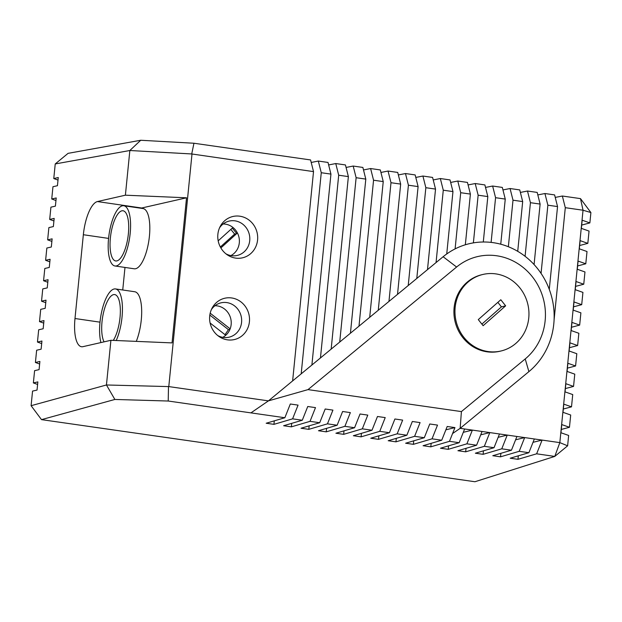 <?xml version="1.0" encoding="UTF-8"?>
<svg xmlns="http://www.w3.org/2000/svg" width="622" height="622" viewBox="0 0 622 622"><rect width="100%" height="100%" fill="white"/><g stroke="black" fill="none" stroke-linecap="round" stroke-linejoin="round"><path stroke-width="0.93" d="M113.297 340.397A25.354 8.677 -81.7 0 0 120.007 317.609A25.354 8.677 -81.7 0 0 114.673 294.571A25.354 8.677 -81.7 0 0 102.024 321.706A25.354 8.677 -81.7 0 0 104.068 341.851M128.373 233.818A25.354 8.677 -81.7 0 0 123.039 210.772A25.354 8.677 -81.7 0 0 110.382 237.915A25.354 8.677 -81.7 0 0 115.723 260.952A25.354 8.677 -81.7 0 0 128.373 233.818M116.221 340.522A31.046 10.628 -81.7 0 0 122.029 317.15A31.046 10.628 -81.7 0 0 115.49 288.935A31.046 10.628 -81.7 0 0 100.002 322.165A31.046 10.628 -81.7 0 0 100.919 342.574M136.288 341.377A31.046 10.628 -81.7 0 0 141.272 319.949A31.046 10.628 -81.7 0 0 134.733 291.741L115.49 288.935M108.578 238.319A30.439 10.418 -81.7 0 0 114.984 265.983A30.439 10.418 -81.7 0 0 130.177 233.405A30.439 10.418 -81.7 0 0 123.77 205.742A30.439 10.418 -81.7 0 0 108.578 238.319M114.984 265.983L134.228 268.79A30.439 10.418 -81.7 0 0 149.42 236.204A30.439 10.418 -81.7 0 0 143.013 208.549L123.77 205.742M235.637 258.099A21.21 19.881 -103.8 0 1 227.325 254.857A21.21 19.881 -103.8 0 1 220.305 226.284A21.21 19.881 -103.8 0 1 239.82 216.199A21.21 19.881 -103.8 0 1 257.578 239.999A21.21 19.881 -103.8 0 1 235.637 258.099M225.918 253.815A17.641 16.537 76.2 0 0 231.477 255.681A17.641 16.537 76.2 0 0 235.901 255.689A17.641 16.537 76.2 0 0 249.811 238.28A17.641 16.537 76.2 0 0 234.953 220.833A17.641 16.537 76.2 0 0 227.52 221.572A17.641 16.537 76.2 0 0 219.543 227.854M227.473 339.845A21.21 19.881 -103.8 0 1 219.162 336.603A21.21 19.881 -103.8 0 1 212.141 308.03A21.21 19.881 -103.8 0 1 231.656 297.954A21.21 19.881 -103.8 0 1 249.414 321.745A21.21 19.881 -103.8 0 1 227.473 339.845M217.754 335.561A17.641 16.537 76.2 0 0 223.314 337.427A17.641 16.537 76.2 0 0 227.738 337.435A17.641 16.537 76.2 0 0 241.655 320.035A17.641 16.537 76.2 0 0 226.797 302.587A17.641 16.537 76.2 0 0 219.356 303.318A17.641 16.537 76.2 0 0 211.379 309.608M222.723 337.334A16.662 15.62 76.2 0 0 225.755 335.274A16.662 15.62 76.2 0 0 228.336 332.358A16.662 15.62 76.2 0 0 230.163 328.844A16.662 15.62 76.2 0 0 217.195 305.884A16.662 15.62 76.2 0 0 214.955 305.736M230.879 255.588A16.662 15.62 76.2 0 0 239.128 238.032A16.662 15.62 76.2 0 0 225.358 224.138A16.662 15.62 76.2 0 0 223.119 223.99M488.083 351.554A39.326 36.853 76.2 0 0 501.348 350.909A39.326 36.853 76.2 0 0 528.856 310.938A39.326 36.853 76.2 0 0 495.835 273.89A39.326 36.853 76.2 0 0 482.579 274.535A39.326 36.853 76.2 0 0 455.063 314.514A39.326 36.853 76.2 0 0 488.083 351.554M482.579 274.535L481.529 274.792A39.326 36.853 76.2 0 0 454.013 314.771A39.326 36.853 76.2 0 0 487.034 351.811A39.326 36.853 76.2 0 0 500.29 351.166L501.348 350.909M496.62 255.759A57.947 54.316 76.2 0 0 456.602 267.025L308.022 389.613L461.407 411.593L525.217 358.941A57.947 54.316 76.2 0 0 543.2 298.265A57.947 54.316 76.2 0 0 496.62 255.759M505.258 199.087L495.571 197.695L492.632 186.032L502.319 187.424L505.258 199.087L500.749 244.205A72.44 67.891 76.2 0 0 493.145 242.658A72.44 67.891 76.2 0 0 491.108 242.393A72.44 67.891 76.2 0 0 483.294 242.005A72.44 67.891 76.2 0 0 473.381 242.875A72.44 67.891 76.2 0 0 465.334 244.773A72.44 67.891 76.2 0 0 455.102 248.893A72.44 67.891 76.2 0 0 446.736 253.963A72.44 67.891 76.2 0 0 443.121 256.738L268.432 400.871L250.93 412.876L168.228 401.027L114.86 399.456L41.503 419.632L474.928 481.739L554.77 456.416L536.63 453.811L517.971 459.316L510.219 458.212L528.879 452.699L519.199 451.315L524.665 437.585L534.352 438.976L528.879 452.699M565.297 207.686L562.358 196.023L580.497 198.62L583.032 210.228L590.9 212.553L589.866 222.909L582.176 220.204L581.36 228.375L589.05 231.081L587.829 243.35L580.132 240.636L579.315 248.816L587.012 251.521L585.784 263.782L578.095 261.077L577.278 269.248L584.968 271.962L583.747 284.223L576.058 281.509L575.241 289.689L582.931 292.394L581.71 304.656L574.013 301.95L573.196 310.121L580.894 312.835L579.665 325.096L571.976 322.39L571.159 330.562L578.849 333.268L577.628 345.537L569.939 342.823L569.122 351.002L576.812 353.708L575.583 365.969L567.894 363.264L567.077 371.435L574.775 374.149L573.546 386.41L565.857 383.696L565.04 391.876L572.73 394.581L571.509 406.842L563.812 404.137L562.996 412.308L570.693 415.022L569.464 427.283L561.775 424.577L560.958 432.749L568.648 435.454L567.622 445.811L554.77 456.416L559.831 442.623L583.032 210.228L565.297 207.686L554.078 320.035A72.44 67.891 76.2 0 0 549.28 289.37A72.44 67.891 76.2 0 0 541.054 273.385A72.44 67.891 76.2 0 0 534.08 264.56A72.44 67.891 76.2 0 0 525.085 256.303A72.44 67.891 76.2 0 0 517.722 251.327A72.44 67.891 76.2 0 0 508.353 246.732A72.44 67.891 76.2 0 0 500.749 244.205M581.687 225.078L589.866 222.909M579.65 245.519L587.829 243.35M577.605 265.952L585.784 263.782M575.568 286.392L583.747 284.223M573.531 306.833L581.71 304.656M571.486 327.265L579.665 325.096M569.449 347.706L577.628 345.537M567.412 368.138L575.583 365.969M565.367 388.579L573.546 386.41M563.33 409.019L571.509 406.842M561.285 429.452L569.464 427.283M33.37 382.919L37.856 381.9L37.04 390.072L32.554 391.098L31.1 405.699L106.448 384.979L110.91 340.296L172.053 342.901L186.538 197.796L125.395 195.191L129.85 150.508L55.234 163.944L53.772 178.545L58.258 177.527L57.442 185.706L52.956 186.724L51.735 198.986L56.213 197.967L55.397 206.139L50.918 207.157L49.69 219.426L54.176 218.4L53.36 226.579L48.874 227.598L47.653 239.859L52.131 238.84L51.323 247.012L46.837 248.038L45.616 260.299L50.094 259.273L49.278 267.452L44.8 268.471L43.571 280.732L48.057 279.713L47.241 287.893L42.755 288.911L41.534 301.172L46.012 300.154L45.196 308.325L40.718 309.344L39.497 321.613L43.975 320.587L43.159 328.766L38.681 329.784L37.452 342.046L41.938 341.027L41.122 349.199L36.636 350.225L35.415 362.486L39.894 361.46L39.077 369.639L34.599 370.658L33.37 382.919L37.6 384.458M35.415 362.486L39.637 364.018M37.452 342.046L41.682 343.585M39.497 321.613L43.719 323.145M41.534 301.172L45.764 302.712M53.772 178.545L58.001 180.085M51.735 198.986L55.957 200.525M49.69 219.426L53.92 220.958M47.653 239.859L51.883 241.398M45.616 260.299L49.838 261.839M43.571 280.732L47.801 282.271M557.545 206.574L547.865 205.19L544.926 193.528L554.614 194.911L557.545 206.574L549.28 289.37M555.244 197.415L562.358 196.023M540.114 204.078L530.434 202.694L527.495 191.032L537.183 192.416L540.114 204.078L534.08 264.56M547.865 205.19L541.054 273.385M537.812 194.919L544.926 193.528M522.682 201.582L513.002 200.191L510.063 188.528L519.751 189.92L522.682 201.582L517.722 251.327M530.434 202.694L525.085 256.303M520.381 192.423L527.495 191.032M513.002 200.191L508.353 246.732M502.949 189.92L510.063 188.528M487.827 196.583L478.139 195.199L475.208 183.537L484.888 184.921L487.827 196.583L483.294 242.005M495.571 197.695L491.108 242.393M485.518 187.424L492.632 186.032M470.395 194.087L460.708 192.703L457.776 181.041L467.456 182.425L470.395 194.087L465.334 244.773M478.139 195.199L473.381 242.875M468.086 184.928L475.208 183.537M313.519 171.61L191.724 153.961L193.955 143.239L310.58 159.947L313.519 171.61L292.628 380.905M191.98 154.194L168.787 386.589L268.432 400.871L250.93 412.876L284.853 417.735L266.185 423.24L273.937 424.352L292.597 418.847L298.062 405.116L290.318 404.005L284.853 417.735M321.263 172.722L318.324 161.059L328.012 162.443L330.943 174.106L321.263 172.722L301.188 373.845M330.943 174.106L311.894 365.013M338.695 175.217L335.756 163.555L345.443 164.939L348.374 176.601L338.695 175.217L320.454 357.945M348.374 176.601L331.161 349.113M356.126 177.713L353.187 166.051L362.875 167.442L365.806 179.105L356.126 177.713L339.721 342.053M365.806 179.105L350.427 333.221M373.558 180.217L370.619 168.546L380.306 169.938L383.238 181.601L373.558 180.217L358.987 326.153M383.238 181.601L369.693 317.321M390.989 182.713L388.05 171.05L397.73 172.434L400.669 184.096L390.989 182.713L378.254 310.261M400.669 184.096L388.96 301.429M408.413 185.208L405.482 173.546L415.162 174.93L418.101 186.592L408.413 185.208L397.52 294.361M418.101 186.592L408.226 285.529M425.845 187.704L422.913 176.042L432.593 177.433L435.532 189.096L425.845 187.704L416.787 278.469M435.532 189.096L427.493 269.637M443.276 190.2L440.345 178.537L450.025 179.929L452.964 191.592L443.276 190.2L436.053 262.57M452.964 191.592L446.736 253.963M460.708 192.703L455.102 248.893M536.63 453.811L542.096 440.088L548.277 440.967L460.156 428.348L464.626 428.986L459.16 442.708L449.473 441.325L452.575 433.542L460.156 428.348L528.894 371.637A72.44 67.891 76.2 0 0 554.078 320.035M472.37 430.097L482.058 431.481L476.592 445.212L466.904 443.82L472.37 430.097L463.297 432.329M489.802 432.593L499.489 433.977L494.016 447.708L484.336 446.316L489.802 432.593L480.728 434.825M507.233 435.089L516.921 436.481L511.447 450.204L501.767 448.82L507.233 435.089L498.16 437.32M124.983 267.444L122.736 289.992M186.538 197.796L141.684 208.012A31.046 10.628 -81.7 0 0 140.945 208.246M230.163 328.844L210.189 313.2M519.199 451.315L500.539 456.82L492.787 455.708L511.447 450.204M501.767 448.82L483.107 454.324L475.356 453.213L494.016 447.708M484.336 446.316L465.676 451.829L457.924 450.717L476.592 445.212M466.904 443.82L448.244 449.325L440.5 448.221L459.16 442.708M449.473 441.325L430.813 446.829L423.069 445.717L441.729 440.213L432.041 438.829L413.381 444.333L405.637 443.222L424.297 437.717L414.61 436.325L395.95 441.838L388.206 440.726L406.866 435.221L397.178 433.829L378.518 439.334L370.774 438.23L389.434 432.718L379.754 431.334L361.087 436.838L353.343 435.727L372.003 430.222L362.323 428.838L343.655 434.343L335.911 433.231L354.571 427.726L344.891 426.334L326.231 431.847L318.48 430.735L337.14 425.23L327.46 423.839L308.8 429.343L301.048 428.239L319.708 422.727L310.028 421.343L291.368 426.847L283.616 425.736L302.284 420.231L292.597 418.847M311.21 162.451L318.324 161.059M328.641 164.947L335.756 163.555M346.073 167.442L353.187 166.051M363.505 169.946L370.619 168.546M380.936 172.442L388.05 171.05M398.368 174.938L405.482 173.546M415.791 177.433L422.913 176.042M433.223 179.937L440.345 178.537M450.655 182.433L457.776 181.041M55.234 163.944L68.078 153.346L140.727 140.261L193.955 143.239M125.395 195.191L97.421 201.559A31.046 10.628 -81.7 0 0 83.348 234.727L74.99 318.518A31.046 10.628 -81.7 0 0 81.521 346.734A31.046 10.628 -81.7 0 0 82.944 346.664L110.91 340.296M548.277 440.975L559.831 442.623L567.622 445.811M461.407 411.593L460.156 428.348L452.575 433.542L454.946 427.594L447.195 426.49L441.729 440.213M191.724 153.961L129.85 150.508L140.727 140.261M114.86 399.456L106.455 384.979L168.787 386.589M168.228 401.027L168.476 386.798M41.503 419.632L31.1 405.699M590.9 212.553L580.497 198.62M308.022 389.613L268.424 400.871M310.028 421.343L315.494 407.62L307.75 406.508L302.284 420.231M327.46 423.839L332.925 410.116L325.182 409.004L319.708 422.727M344.891 426.334L350.357 412.611L342.613 411.5L337.14 425.23M362.323 428.838L367.789 415.107L360.045 413.995L354.571 427.726M379.754 431.334L385.22 417.603L377.476 416.499L372.003 430.222M397.178 433.829L402.652 420.107L394.9 418.995L389.434 432.718M414.61 436.325L420.083 422.602L412.332 421.491L406.866 435.221M432.041 438.829L437.515 425.098L429.763 423.986L424.297 437.717M505.639 305.837L500.803 299.75L478.287 319.607L483.123 325.695L505.639 305.837L501.433 306.871L497.849 302.354M481.871 324.124L501.433 306.871M220.864 247.929L236.741 233.569L232.286 228.087L218.182 240.838M210.112 323.02L225.755 335.274M220.351 247.004L234.642 234.082L230.832 229.401M234.642 234.082L236.741 233.569M225.001 334.683L228.445 329.66L229.992 329.279M228.445 329.66L209.832 315.082M518.313 455.817L517.971 459.316M542.096 440.088L533.015 442.32M500.889 453.321L500.539 456.82M524.665 437.585L515.591 439.816M483.457 450.826L483.107 454.324M466.026 448.33L465.676 451.829M448.594 445.826L448.244 449.325M431.163 443.331L430.813 446.829M454.946 427.594L445.865 429.825M413.731 440.835L413.381 444.333M396.3 438.339L395.95 441.838M378.868 435.835L378.518 439.334M361.436 433.34L361.087 436.838M344.005 430.844L343.655 434.343M326.573 428.348L326.231 431.847M309.15 425.845L308.8 429.343M291.718 423.349L291.368 426.847M274.286 420.853L273.937 424.352M456.602 267.025L443.121 256.738M141.684 208.012L97.421 201.559M100.002 322.165L74.99 318.518M108.57 238.405L83.348 234.727M525.217 358.941L528.894 371.637"/></g></svg>
